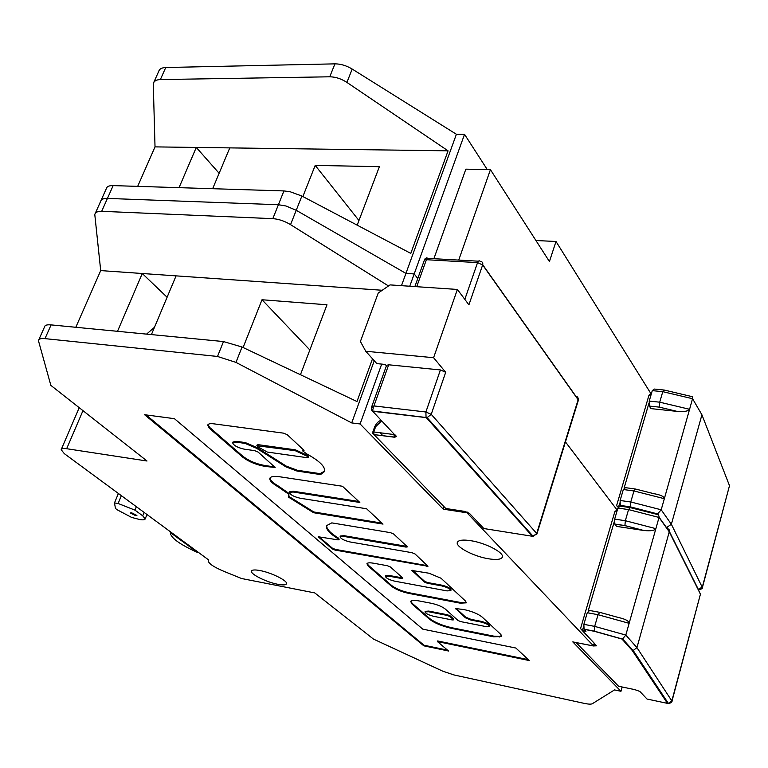 <?xml version="1.0" encoding="UTF-8"?>
<svg xmlns="http://www.w3.org/2000/svg" width="768" height="768" viewBox="0 0 768 768"><rect width="100%" height="100%" fill="white"/><g stroke="black" fill="none" stroke-linecap="round" stroke-linejoin="round"><path stroke-width="1.15" d="M488.544 558.787C496.147 559.997 500.698 559.546 502.195 557.434C505.315 553.277 486.173 542.986 470.803 540.691C463.258 539.549 458.813 540.029 457.469 542.15C454.666 546.442 473.434 556.426 488.544 558.787M277.901 584.304C282.941 585.245 285.802 585.091 286.474 583.834C288.259 581.04 271.421 572.573 259.891 570.528C254.909 569.626 252.106 569.798 251.501 571.066C249.917 573.955 266.496 582.23 277.901 584.304M232.694 442.723L232.973 442.022L236.477 441.35L245.261 442.57L256.982 447.542L256.675 448.339L285.994 466.915L297.024 471.043L319.718 474.442L320.736 474.432L324.528 471.542C325.584 466.867 319.622 460.973 306.624 453.84L302.765 450.979L304.07 450.73L303.744 450.086L287.261 434.707L283.632 433.162L213.782 423.83C210.211 423.398 208.195 423.821 207.725 425.098L209.299 428.198L242.352 456.864C248.678 461.75 256.416 464.947 265.574 466.454L275.165 467.491L258.163 452.102L254.707 450.643L244.138 449.146C237.456 447.581 233.626 445.469 232.666 442.819L236.16 442.147L244.954 443.366L256.675 448.339M207.994 424.598L209.616 427.392L209.299 428.198M453.542 619.872L453.581 618.912L450.202 615.898L447.475 614.765L428.794 611.078L425.184 611.338M428.582 611.741L424.992 611.904C425.51 613.498 428.467 614.986 433.862 616.368L452.323 619.958L453.36 619.584L449.99 616.56L447.254 615.437L428.582 611.741M430.128 611.376L429.907 612.048M135.533 515.616L136.896 515.472L131.645 512.794L130.291 512.947L135.533 515.616M154.502 327.264L146.582 334.118M117.053 509.722L131.635 517.43L139.699 519.523C143.002 520.09 144.826 519.898 145.181 518.947L142.733 515.827L134.947 510.125L118.138 503.482L114.48 502.963L115.469 508.445L117.053 509.722M136.339 506.698L134.947 510.125M620.976 691.286L572.774 641.894L593.578 645.974L467.03 512.822L443.232 509.146L360.096 423.965L351.706 422.918L235.958 362.39L217.507 356.458L44.986 338.63C40.973 338.266 38.784 338.918 38.419 340.598L50.851 385.382L147.014 461.011L66.662 448.714C63.293 448.234 61.469 448.56 61.171 449.674L64.31 453.648L208.742 560.006L208.224 560.65C208.397 563.472 213.792 567.11 224.429 571.555L241.536 578.506L314.774 592.925L373.478 639.091L442.714 671.165L453.984 674.947L584.131 703.354C588.346 704.246 591.072 704.371 592.301 703.738L614.515 689.923L620.976 691.286L622.176 686.995M382.224 290.266L176.074 275.866L151.421 334.589M38.803 339.754L44.64 326.678C44.986 325.142 47.146 324.547 51.101 324.893L223.488 341.558L242.054 347.021L356.986 401.53L372.509 358.79M243.091 347.51L262.003 299.75L326.986 304.781L300.451 374.717M117.514 331.315L142.282 273.504L100.704 270.595L75.811 327.283M351.706 422.918L374.256 360.739M401.482 285.667L405.936 273.408L296.237 210.288L285.917 205.978L278.4 204.739L107.434 198.413C103.45 198.326 101.174 199.315 100.627 201.389L100.589 202.646M388.493 285.965L290.544 224.65C284.573 221.04 278.659 219.043 272.813 218.659L101.693 211.306C97.747 211.19 95.443 212.237 94.781 214.454L100.704 270.595M593.578 645.974L593.99 644.554M616.781 509.616L565.459 441.907L616.781 509.616M467.03 512.822L467.27 512.093M642.144 665.347L642.422 664.358M443.232 509.146L444.048 506.688M409.757 286.234L414.202 273.926L417.773 278.506L414.202 273.926L405.936 273.408L296.237 210.288L285.917 205.978L278.4 204.739L107.434 198.413C103.45 198.326 101.174 199.315 100.627 201.389L95.29 213.331M360.096 423.965L381.686 364.099M300.096 498.211C293.818 496.704 290.285 494.803 289.478 492.509L293.002 491.99L359.837 502.464L342.47 486.259L278.784 476.63C273.571 476.026 270.595 476.582 269.866 478.31C269.414 480.538 272.15 483.37 278.083 486.816L288.576 494.093L288.634 497.194L313.584 512.717L383.03 524.093L366.595 508.762L300.096 498.211M349.968 541.939C344.064 540.49 340.781 538.762 340.099 536.765L343.632 536.39L405.946 547.075L407.251 546.941L407.03 546.49L393.638 533.99L390.47 532.656L331.786 522.874L326.582 525.638C325.632 529.066 329.587 533.52 338.438 538.982L339.13 539.741L337.968 539.866L318.182 536.746L332.16 548.88L335.107 550.099L427.968 566.266L415.056 553.978L411.984 552.691L349.968 541.939M480.624 621.965C486.01 623.328 488.918 624.797 489.331 626.352L485.539 626.506L460.771 621.629L458.045 620.506L445.286 609.043C442.08 606.566 437.443 604.656 431.405 603.302L419.309 600.989C414.326 600.086 411.437 600.23 410.659 601.44L412.061 604.07L429.696 619.363C434.822 623.213 442.166 626.227 451.728 628.416L493.613 636.806L500.87 636.557L501.59 636.086L500.89 634.522L482.208 617.107C478.128 613.872 472.061 611.357 463.997 609.562L455.702 608.573L465.379 617.779L470.89 620.054L480.624 621.965L480.835 621.283C486.23 622.646 489.13 624.115 489.542 625.68L489.379 626.208M394.704 581.174C389.136 579.773 386.064 578.198 385.488 576.432L389.002 576.182L401.856 578.544L402.854 578.064L390.355 566.947L387.408 565.728L373.363 563.194C369.638 562.56 367.488 562.742 366.922 563.731L368.17 566.016L391.459 586.214C395.654 589.382 401.472 591.782 408.912 593.424L460.291 603.178L466.339 602.832L465.552 601.114L441.024 578.227L429.024 573.226L411.907 570.47L424.387 582.029L427.296 583.238L441.552 585.869C447.264 587.28 450.355 588.874 450.835 590.64L447.005 590.899L394.704 581.174M423.811 645.83L448.56 651.014L437.424 641.578L529.296 660.557L515.885 648.038L422.765 629.146L174.442 418.685L144.595 414.72L423.811 645.83L424.013 645.216L447.523 650.131M167.098 297.254L142.282 273.504L176.074 275.866M309.85 349.958L262.003 299.75M197.837 552.614C179.626 544.397 170.458 537.706 170.323 532.541L197.837 552.614L198.029 552.125M170.371 532.406L170.573 531.898M146.102 414.922L424.013 645.216M437.424 641.578L437.635 640.954L528.346 659.664M385.69 575.818L389.242 575.482L402.691 577.92M412.502 570.298L424.618 581.318L427.526 582.528L441.792 585.158C447.494 586.57 450.586 588.163 451.066 589.939L450.874 590.515M367.094 563.462L368.41 565.315L391.69 585.533C395.885 588.701 401.702 591.11 409.142 592.742L460.522 602.477L466.397 602.342M456.038 608.352L465.6 617.107L471.101 619.382L480.835 621.283M410.784 601.238L412.282 603.408L429.907 618.71C435.034 622.56 442.387 625.584 451.939 627.763L493.824 636.144L499.392 636.413L501.648 635.597M340.099 536.765L340.358 536.045L343.891 535.661L406.934 546.394M318.797 536.573L332.41 548.179L335.357 549.398L427.642 565.718M326.707 525.36C326.285 528.778 330.288 533.078 338.698 538.262L339.13 539.741M289.478 492.509L289.766 491.75L293.29 491.232L358.781 501.466M270.077 477.888C270.029 480.115 272.794 482.832 278.362 486.058L288.864 493.344L288.912 496.445L313.853 511.978L381.984 523.114M313.853 511.978L313.584 512.717M288.912 496.445L288.634 497.194M288.864 493.344L288.576 494.093M278.362 486.058L278.083 486.816M303.84 450.182L303.072 450.154L302.765 450.979M256.982 447.542L286.291 466.128L297.312 470.256L320.006 473.645L324.662 471.101M286.291 466.128L285.994 466.915M245.088 442.55L244.781 443.347M209.616 427.392L242.659 456.086C248.976 460.973 256.714 464.17 265.872 465.667L274.896 466.944M265.872 465.667L265.574 466.454M242.659 456.086L242.352 456.864M308.342 457.45L308.64 456.634L307.622 455.501L295.507 449.856L258.365 444.701L257.155 444.931L256.848 445.728L257.702 446.746L267.312 452.064L307.046 457.68L308.342 457.45L307.325 456.317L295.2 450.672L256.848 445.728M388.685 364.79L373.93 405.926L371.29 407.904L386.573 365.347L388.685 364.79L440.419 369.946L445.699 372.288L431.222 414.326L536.688 533.453L578.141 399.734L482.65 264.96L468.922 304.819L457.382 289.45L390.038 284.899L378.24 293.011L360.403 341.501L365.77 351.264L433.594 357.706L445.699 372.288M386.41 365.798L385.21 364.445L376.829 363.61L365.77 351.264M433.594 357.706L457.382 289.45M511.45 512.861L512.15 512.832M426.394 258.096L424.762 259.066L426.394 259.709L416.707 286.704M478.32 261.187L427.498 258.336C426.566 257.29 426.192 257.741 426.394 259.709L477.542 262.608L482.65 264.96C483.158 262.848 482.362 261.629 480.269 261.293L479.05 260.707L477.686 262.224L464.822 299.366M440.419 369.946L425.885 411.994L426.058 417.322L427.114 417.638L431.222 414.326L425.885 411.994L373.93 405.926L372.422 410.947L371.251 408.01M533.664 536.218L532.378 536.266L536.88 534.096L536.688 533.453L533.107 536.294L427.114 417.638L372.422 410.947L396.374 436.598L394.627 437.242L373.987 434.602L445.795 508.493L464.861 511.421L469.469 513.389L483.821 528.538L532.378 536.266L426.298 417.638L372.653 411.254L371.443 409.93M584.064 629.328L583.862 624.346L594.672 626.381L625.814 635.078L629.136 623.318C628.973 620.966 625.373 619.018 618.336 617.482L599.779 612.346L598.061 614.707L594.672 626.381L594.288 631.286L584.064 629.328L585.955 631.344L582.384 630.662L580.57 628.502M583.862 624.346L587.27 612.72L598.061 614.707L629.136 623.318L655.872 528.653C654.662 530.573 650.621 531.187 643.766 530.477L624.912 525.638L614.822 524.122L616.579 526.387L643.181 530.4M668.112 703.603L667.469 703.363L668.4 703.45L671.77 700.829L636.941 647.626L633.062 650.573L622.598 638.89L625.814 635.078L636.941 647.626L669.264 531.821L659.04 517.45L628.56 509.597L617.904 508.061L620.074 506.16L629.491 507.504M614.822 524.122L614.659 519.13L625.334 520.714L655.872 528.653L659.126 517.094L658.531 514.762L630.144 507.6L628.56 509.597L625.334 520.714L624.912 525.638M593.165 644.016L596.698 645.802L593.242 645.946L576.125 642.595L618.538 686.237L634.771 689.626L639.792 691.392L647.021 699.034L667.469 703.363L632.246 650.486L621.965 639.034L594.288 631.286M587.27 612.72L589.574 610.474L599.232 612.25M614.659 519.13L617.904 508.061M671.77 700.829L671.971 701.194C672.317 701.722 671.434 702.49 669.322 703.488L667.632 703.526M671.99 701.117L700.445 594.134L669.264 531.821L669.082 529.565L666.605 527.779L659.098 517.229M622.598 638.89L621.965 639.034M633.062 650.573L632.246 650.486M698.698 590.63L700.445 594.134L671.837 700.906L669.322 703.488L668.4 703.45L633.254 650.563M698.573 590.371L700.387 594.01M458.726 260.083L490.435 169.661L549.427 261.533L556.003 241.478L535.939 240.528M101.098 200.323L106.426 188.4C106.963 186.451 109.2 185.52 113.146 185.606L283.939 190.925L290.102 191.731L301.882 196.032L410.794 253.402L448.061 150.826L229.786 147.888L212.659 188.698M302.861 196.55L315.206 165.389L379.382 166.685L357.187 225.168M179.05 187.651L196.282 147.437L155.021 146.88L137.683 186.365M487.286 169.603L464.534 134.323L414.202 273.926L405.936 273.408L456.394 134.266L352.195 69.062C346.454 65.606 340.704 63.869 334.934 63.859L165.734 67.517C161.779 67.67 159.437 68.947 158.717 71.357L153.84 82.272M448.061 150.826L346.906 82.406C341.232 78.73 335.51 76.858 329.741 76.8L160.368 79.565C156.451 79.68 154.08 81.024 153.264 83.578L155.021 146.88M650.659 393.206L556.003 241.478M433.882 258.701L465.85 169.162L490.435 169.661M464.534 134.323L456.394 134.266M219.13 173.28L196.282 147.437L229.786 147.888M358.954 220.512L315.206 165.389M620.122 500.486L630.768 501.984L630.346 506.909L620.275 505.469L620.122 500.486L623.338 489.514L633.965 490.963L630.768 501.984L661.2 509.789L664.339 498.691L633.965 490.963L635.53 489.034L653.664 493.642C660.595 494.822 664.157 496.502 664.339 498.691L689.587 409.296C688.262 411.216 684.106 411.907 677.126 411.389L659.27 407.126L649.334 406.08L650.947 408.614L677.126 411.389M658.224 514.608L657.658 513.802L661.2 509.789L671.366 524.266L701.923 414.797L692.573 398.717L662.774 391.67L652.282 390.634L654.278 389.059L663.494 389.971M649.334 406.08L649.219 401.098L659.722 402.182L689.587 409.296L692.698 398.064L692.266 396.509L690.787 396.288M620.275 505.469L620.88 506.275M623.338 489.514L625.478 487.67L634.858 488.947M659.27 407.126L659.722 402.182L662.774 391.67L664.205 390.038L690.73 396.298M649.219 401.098L652.282 390.634M667.709 528.154L667.2 527.146L671.366 524.266L702.403 587.568C702.778 588.192 701.779 588.922 699.408 589.747L698.256 589.738M702.442 587.405L729.494 485.693L701.923 414.797L699.84 411.216M620.227 505.402L630.317 506.842L657.398 513.869L630.346 506.909M702.259 587.03L698.16 589.546M729.494 485.693L702.317 587.126L699.408 589.747L698.429 589.584L669.341 531.427M728.256 482.486L729.446 485.549M618.202 507.235L616.618 505.555M121.354 495.658L118.138 503.482M235.958 362.39L242.054 347.021M290.544 224.65L301.882 196.032M217.507 356.458L223.488 341.558M272.813 218.659L283.939 190.925M44.986 338.63L51.101 324.893M101.693 211.306L113.146 185.606M66.662 448.714L82.973 410.65M389.242 575.482L389.002 576.182M441.792 585.158L441.552 585.869M427.526 582.528L427.296 583.238M424.618 581.318L424.387 582.029M412.31 570.298L412.109 570.874M460.522 602.477L460.291 603.178M409.142 592.742L408.912 593.424M391.69 585.533L391.459 586.214M368.41 565.315L368.17 566.016M402.086 577.853L401.856 578.544M471.101 619.382L470.89 620.054M465.6 617.107L465.379 617.779M456.259 608.592L456.038 609.274M501.082 635.885L500.87 636.557M499.392 636.413L499.181 637.085M493.824 636.144L493.613 636.806M451.939 627.763L451.728 628.416M429.907 618.71L429.696 619.363M412.282 603.408L412.061 604.07M447.475 614.765L447.254 615.437M450.202 615.898L449.99 616.56M453.581 618.912L453.36 619.584M343.891 535.661L343.632 536.39M426.922 565.642L426.672 566.371M335.357 549.398L335.107 550.099M332.41 548.179L332.16 548.88M318.682 536.573L318.451 537.206M338.698 538.262L338.438 538.982M406.205 546.326L405.946 547.075M293.29 491.232L293.002 491.99M321.024 473.635L320.736 474.432M320.006 473.645L319.718 474.442M298.08 470.419L297.782 471.206M297.312 470.256L297.024 471.043M236.477 441.35L236.16 442.147M274.262 466.906L273.974 467.693M258.365 444.701L258.058 445.498M295.507 449.856L295.2 450.672M297.494 450.442L297.187 451.258M307.622 455.501L307.325 456.317M144.115 512.419L142.733 515.827M482.717 264.749L575.885 396.278L577.45 396.941L578.246 398.352L578.285 400.502L536.928 533.971M382.915 435.744L380.035 432.758M381.706 420.806L375.648 426.672L373.766 431.962L394.042 434.544L394.253 437.203M375.648 426.672L374.64 426.883C376.368 423.293 378.538 421.075 381.178 420.24M372.845 433.488L373.987 434.602L394.147 437.059L395.414 436.8L394.982 435.226M372.758 432.163L373.882 434.458L373.766 431.962L372.758 432.163L374.64 426.883M394.8 434.621L395.99 435.869M614.285 521.645L588.211 610.752M583.478 626.928L582.384 630.662L594.106 643.056M639.792 691.392L638.794 690.998M647.021 699.034L644.563 696.432M616.944 511.354L614.755 511.93M346.906 82.406L352.195 69.062M329.741 76.8L334.934 63.859M160.368 79.565L165.734 67.517M648.854 403.536L624.221 487.718M619.747 502.982L618.797 506.237M667.219 527.942L666.797 527.098M657.859 514.522L657.398 513.869M651.139 394.541L648.931 395.366M502.406 556.771L502.195 557.434M425.213 611.242L424.992 611.904M153.581 329.462L151.286 329.242M61.334 449.29L79.21 407.693M208.272 560.534L208.531 559.853M114.499 502.906L118.387 493.469M385.718 575.741L385.488 576.432M146.966 514.512L145.181 518.947M424.762 259.066L414.874 286.579M578.342 400.301L578.285 398.755M583.93 629.155L594.221 631.123M594.221 631.142L622.253 638.995M698.736 590.717L700.522 594.442M643.766 530.477L624.883 525.562L614.765 524.035M617.51 509.405L614.803 511.757L580.474 628.838M593.587 645.955L595.949 645.658M594.144 643.094L595.891 645.648M651.619 392.89L648.989 395.165L616.541 505.834"/></g></svg>
